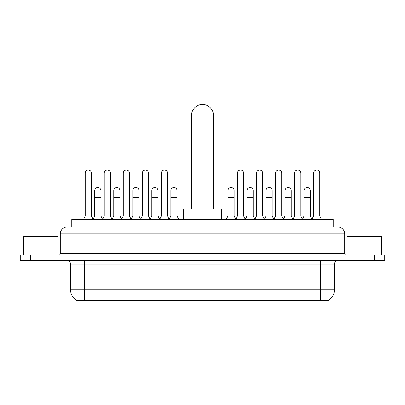 <?xml version="1.0" encoding="UTF-8"?>
<svg xmlns="http://www.w3.org/2000/svg" width="405" height="405" viewBox="0 0 405 405"><rect width="100%" height="100%" fill="white"/><g stroke="black" fill="none" stroke-linecap="round" stroke-linejoin="round"><path stroke-width="0.61" d="M69.549 226.992L74.014 226.992L69.549 226.992L71.786 226.992L71.786 219.439L333.214 219.439L333.214 226.992M328.582 300.176L328.582 300.515L76.418 300.515L76.418 300.176M76.52 300.237A12.023 12.023 0 0 1 70.581 289.864L84.321 289.864L84.321 300.237L320.679 300.237L320.679 289.864L334.419 289.864L334.419 264.095A3.437 3.437 0 0 1 337.856 260.663M70.581 289.864L70.581 264.095C70.374 262.01 69.23 260.866 67.144 260.663M328.48 300.237A12.023 12.023 0 0 0 334.419 289.864M30.557 255.165L384.75 255.165L384.75 257.914L20.25 257.914L20.25 260.663L30.557 260.663L30.557 257.914L20.25 257.914L20.25 255.165L30.557 255.165L30.557 257.914L384.75 257.914L384.75 260.663L30.557 260.663M67.144 226.992A6.87 6.87 0 0 0 60.274 233.867L60.274 253.449A1.716 1.716 0 0 1 58.553 255.165M337.856 226.992L330.986 226.992L337.856 226.992A6.87 6.87 0 0 1 344.726 233.867L344.726 253.449C344.827 254.492 345.399 255.064 346.447 255.165M344.726 233.867L74.014 233.867L74.014 226.992L330.986 226.992L330.986 253.449L344.726 253.449M58.042 255.165L58.042 236.616L23.687 236.616L23.687 255.165M381.313 255.165L381.313 236.616L346.958 236.616L346.958 255.165M191.504 209.132L191.504 115.481A10.996 10.996 0 0 1 202.5 104.485A10.996 10.996 0 0 1 213.496 115.481A10.996 10.996 0 0 0 202.5 104.485M213.496 209.132L213.496 115.481M221.393 219.439L221.393 209.132L183.607 209.132L183.607 219.439M83.496 219.439L85.212 216.002L91.398 216.002L93.115 219.439M91.398 216.002L91.398 173.127A3.093 3.093 0 0 0 88.305 170.034A3.093 3.093 0 0 1 88.503 170.039M85.212 216.002L85.212 179.997L91.398 179.997M85.212 179.997L85.212 173.127A3.093 3.093 0 0 1 88.305 170.034M102.531 219.439L104.247 216.002L110.428 216.002L112.15 219.439M110.428 216.002L110.428 173.127A3.093 3.093 0 0 0 107.34 170.034A3.093 3.093 0 0 1 107.533 170.039M104.247 216.002L104.247 179.997L110.428 179.997M104.247 179.997L104.247 173.127A3.093 3.093 0 0 1 107.34 170.034M121.561 219.439L123.277 216.002L129.463 216.002L131.179 219.439M129.463 216.002L129.463 173.127A3.093 3.093 0 0 0 126.37 170.034A3.093 3.093 0 0 1 126.562 170.039M123.277 216.002L123.277 179.997L129.463 179.997M123.277 179.997L123.277 173.127A3.093 3.093 0 0 1 126.37 170.034M140.596 219.439L142.312 216.002L148.493 216.002L150.215 219.439M148.493 216.002L148.493 173.127A3.093 3.093 0 0 0 145.405 170.034A3.093 3.093 0 0 1 145.597 170.039M142.312 216.002L142.312 179.997L148.493 179.997M142.312 179.997L142.312 173.127A3.093 3.093 0 0 1 145.405 170.034M159.626 219.439L161.342 216.002L167.528 216.002L169.244 219.439M167.528 216.002L167.528 173.127A3.093 3.093 0 0 0 164.435 170.034A3.093 3.093 0 0 1 164.627 170.039M161.342 216.002L161.342 179.997L167.528 179.997M161.342 179.997L161.342 173.127A3.093 3.093 0 0 1 164.435 170.034M235.756 219.439L237.472 216.002L243.658 216.002L245.374 219.439M243.658 216.002L243.658 173.127A3.093 3.093 0 0 0 240.565 170.034A3.093 3.093 0 0 1 240.757 170.039M237.472 216.002L237.472 179.997L243.658 179.997M237.472 179.997L237.472 173.127A3.093 3.093 0 0 1 240.565 170.034M254.785 219.439L256.507 216.002L262.688 216.002L264.404 219.439M262.688 216.002L262.688 173.127A3.093 3.093 0 0 0 259.595 170.034A3.093 3.093 0 0 1 259.792 170.039M256.507 216.002L256.507 179.997L262.688 179.997M256.507 179.997L256.507 173.127A3.093 3.093 0 0 1 259.595 170.034M273.82 219.439L275.537 216.002L281.723 216.002L283.439 219.439M281.723 216.002L281.723 173.127A3.093 3.093 0 0 0 278.63 170.034A3.093 3.093 0 0 1 278.822 170.039M275.537 216.002L275.537 179.997L281.723 179.997M275.537 179.997L275.537 173.127A3.093 3.093 0 0 1 278.63 170.034M292.85 219.439L294.572 216.002L300.753 216.002L302.469 219.439M300.753 216.002L300.753 173.127A3.093 3.093 0 0 0 297.66 170.034A3.093 3.093 0 0 1 297.857 170.039M294.572 216.002L294.572 179.997L300.753 179.997M294.572 179.997L294.572 173.127A3.093 3.093 0 0 1 297.66 170.034M311.885 219.439L313.602 216.002L319.788 216.002L321.504 219.439M319.788 216.002L319.788 173.127A3.093 3.093 0 0 0 316.695 170.034A3.093 3.093 0 0 1 316.887 170.039M313.602 216.002L313.602 179.997L319.788 179.997M313.602 179.997L313.602 173.127A3.093 3.093 0 0 1 316.695 170.034M93.064 219.333L94.73 216.002L100.916 216.002L102.581 219.333M100.916 216.002L100.916 190.578A3.093 3.093 0 0 0 98.015 187.495A3.093 3.093 0 0 1 100.916 190.578M94.73 216.002L94.73 197.448L100.916 197.448M94.73 197.448L94.73 190.578A3.093 3.093 0 0 1 98.015 187.495M112.099 219.333L113.764 216.002L119.946 216.002L121.611 219.333M119.946 216.002L119.946 190.578A3.093 3.093 0 0 0 117.05 187.495A3.093 3.093 0 0 1 119.946 190.578M113.764 216.002L113.764 197.448L119.946 197.448M113.764 197.448L113.764 190.578A3.093 3.093 0 0 1 117.05 187.495M131.129 219.333L132.794 216.002L138.981 216.002L140.646 219.333M138.981 216.002L138.981 190.578A3.093 3.093 0 0 0 136.08 187.495A3.093 3.093 0 0 1 138.981 190.578M132.794 216.002L132.794 197.448L138.981 197.448M132.794 197.448L132.794 190.578A3.093 3.093 0 0 1 136.08 187.495M150.159 219.333L151.829 216.002L158.011 216.002L159.676 219.333M158.011 216.002L158.011 190.578A3.093 3.093 0 0 0 155.115 187.495A3.093 3.093 0 0 1 158.011 190.578M151.829 216.002L151.829 197.448L158.011 197.448M151.829 197.448L151.829 190.578A3.093 3.093 0 0 1 155.115 187.495M169.194 219.333L170.859 216.002L177.046 216.002L178.762 219.439M177.046 216.002L177.046 190.578A3.093 3.093 0 0 0 174.145 187.495A3.093 3.093 0 0 1 177.046 190.578M170.859 216.002L170.859 197.448L177.046 197.448M170.859 197.448L170.859 190.578A3.093 3.093 0 0 1 174.145 187.495M226.238 219.439L227.954 216.002L234.141 216.002L235.806 219.333M234.141 216.002L234.141 190.578A3.093 3.093 0 0 0 231.245 187.495A3.093 3.093 0 0 1 234.141 190.578M227.954 216.002L227.954 197.448L234.141 197.448M227.954 197.448L227.954 190.578A3.093 3.093 0 0 1 231.245 187.495M245.324 219.333L246.989 216.002L253.171 216.002L254.841 219.333M253.171 216.002L253.171 190.578A3.093 3.093 0 0 0 250.275 187.495A3.093 3.093 0 0 1 253.171 190.578M246.989 216.002L246.989 197.448L253.171 197.448M246.989 197.448L246.989 190.578A3.093 3.093 0 0 1 250.275 187.495M264.354 219.333L266.019 216.002L272.206 216.002L273.871 219.333M272.206 216.002L272.206 190.578A3.093 3.093 0 0 0 269.31 187.495A3.093 3.093 0 0 1 272.206 190.578M266.019 216.002L266.019 197.448L272.206 197.448M266.019 197.448L266.019 190.578A3.093 3.093 0 0 1 269.31 187.495M283.389 219.333L285.054 216.002L291.236 216.002L292.901 219.333M291.236 216.002L291.236 190.578A3.093 3.093 0 0 0 288.34 187.495A3.093 3.093 0 0 1 291.236 190.578M285.054 216.002L285.054 197.448L291.236 197.448M285.054 197.448L285.054 190.578A3.093 3.093 0 0 1 288.34 187.495M302.419 219.333L304.084 216.002L310.27 216.002L311.936 219.333M310.27 216.002L310.27 190.578A3.093 3.093 0 0 0 307.37 187.495A3.093 3.093 0 0 1 310.27 190.578M304.084 216.002L304.084 197.448L310.27 197.448M304.084 197.448L304.084 190.578A3.093 3.093 0 0 1 307.37 187.495M319.307 300.515L319.307 300.176M85.693 300.515L85.693 300.176M82.093 226.992L82.093 219.439M322.906 226.992L322.906 219.439M320.679 260.663L320.679 264.095L70.581 264.095M334.419 264.095L320.679 264.095L320.679 289.864L84.321 289.864L84.321 260.663M374.443 260.663L374.443 255.165M74.014 255.165L74.014 233.867L60.274 233.867M60.274 253.449L330.986 253.449L330.986 255.165M191.504 136.095L213.496 136.095"/></g></svg>
